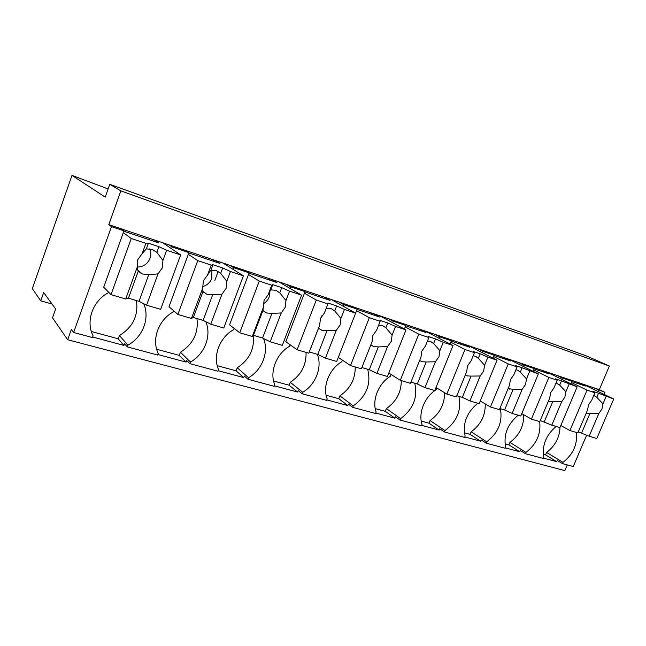 <?xml version="1.0" encoding="UTF-8"?>
<svg xmlns="http://www.w3.org/2000/svg" width="646" height="646" viewBox="0 0 646 646"><rect width="100%" height="100%" fill="white"/><g stroke="black" fill="none" stroke-linecap="round" stroke-linejoin="round"><path stroke-width="0.97" d="M40.746 300.834L43.67 292.533L55.637 309.014L52.512 317.832L67.685 339.739L71.375 329.403L73.62 332.48L111.459 226.633L108.794 224.622L120.85 190.877L109.763 184.312L105.209 197.119L71.997 175.389L32.3 288.633L40.746 300.834L51.373 303.822L51.535 303.362M71.997 175.389L108.116 188.939M67.685 339.739L564.854 470.611L567.277 464.918M543.472 458.103L556.699 461.656L557.215 460.428L562.488 463.634L573.26 466.517L586.665 435.097M505.277 447.84L519.772 451.732L520.305 450.472L525.44 453.694L543.31 458.482L543.835 457.231C541.841 445.53 545.935 435.275 556.117 426.449M464.749 436.954L480.64 441.226L481.181 439.918L486.163 443.156L486.704 441.84L471.184 431.803C480.818 424.664 485.509 415.378 485.243 403.936M421.66 425.383L439.102 430.066L439.651 428.718L444.44 431.964L444.997 430.607L430.058 420.546C439.821 413.513 444.65 404.226 444.537 392.687M375.762 413.052L394.916 418.196L395.473 416.807L400.052 420.053L400.617 418.648L386.373 408.595C396.321 401.618 401.295 392.284 401.287 380.599M326.771 399.898L347.839 405.551L348.404 404.113L352.716 407.36L353.297 405.906L339.869 395.869C350.302 388.714 355.413 379.073 355.195 366.952M274.364 385.824L297.564 392.049L298.137 390.564L302.142 393.794L302.732 392.284L290.272 382.295C301.222 374.955 306.479 364.982 306.043 352.393M218.17 370.723L243.752 377.595L244.341 376.053L247.983 379.259L248.581 377.7L237.252 367.784C249.267 359.838 254.621 349.074 253.313 335.492M157.761 354.501L186.032 362.091L186.629 360.484L189.843 363.666L190.449 362.043L180.452 352.24C193.211 344.011 198.702 332.771 196.933 318.535M92.653 337.01L123.943 345.416L124.549 343.745L127.262 346.878L127.876 345.19L119.453 335.549C132.931 327.086 138.583 315.418 136.403 300.551M73.62 332.48L92.459 337.543L93.081 335.815C85.458 321.207 92.782 300.648 108.673 292.533L108.746 292.331M111.459 226.633L123.959 230.832L121.182 228.789L599.318 389.651L609.372 366.032L586.584 355.994L109.763 184.312M123.321 232.6L131.251 238.495L111.007 294.641L103.715 287.187L123.959 230.832M108.794 224.622L121.182 228.789M120.85 190.877L609.372 366.032M123.943 345.416L118.266 338.819L119.453 335.549M91.377 331.511L118.266 338.819M127.262 346.878L157.576 355.009L158.189 353.354C151.358 339.425 158.577 319.705 173.524 311.784L173.839 310.936M188.293 254.346L197.765 260.621L177.868 314.44L169.01 306.721L188.923 252.643L172.191 247.022L169.002 244.882M188.923 252.643L185.604 250.462M172.191 247.022L171.561 248.742M127.876 345.19C142.823 337.147 150.082 318.3 143.727 303.725M599.318 389.651L604.914 392.324L604.042 394.359M592.907 387.495L604.914 392.324M598.479 390.168L597.946 391.419M562.488 463.634L563.013 462.391C573.155 454.291 577.629 444.311 576.442 432.465M556.812 375.35L562.262 378.007L572.073 381.293L566.582 378.637M556.699 461.656L545.555 454.857L546.581 452.434C555.027 446.023 559.501 437.673 560.017 427.377M546.581 452.434L563.013 462.391M543.286 454.235L545.555 454.857M570.999 383.837L572.073 381.293M562.262 378.007L561.721 379.299M525.44 453.694L525.973 452.418C536.543 444.117 541.106 433.829 539.668 421.58M186.032 362.091L179.281 355.389L180.452 352.24M156.679 349.252L179.281 355.389M189.843 363.666L217.985 371.216L218.59 369.625C212.469 356.326 219.559 337.365 233.666 329.646L234.135 328.41M248.5 274.493L259.264 281.083L239.723 332.755L229.54 324.833L249.114 272.854L233.594 267.646L229.928 265.377M249.114 272.854L245.335 270.561M218.178 271.465L214.819 280.485M233.594 267.646L232.972 269.293M190.449 362.043C204.709 354.129 211.807 335.662 205.816 321.716M243.752 377.595L236.105 370.82L237.252 367.784M217.25 365.701L236.105 370.82M247.983 379.259L274.187 386.292L274.776 384.758C269.285 372.031 276.254 353.782 289.602 346.256L290.167 344.778M304.444 293.211L316.29 300.059L297.103 349.752L285.815 341.669L305.049 291.637L290.611 286.792L286.541 284.426M305.049 291.637L300.883 289.246M290.611 286.792L289.997 288.374M263.495 338.496L263.528 338.512C269.14 351.868 262.195 369.924 248.581 377.7M297.564 392.049L289.133 385.218L290.272 382.295M273.597 381.003L289.133 385.218M302.142 393.794L326.593 400.35L327.175 398.873C322.241 386.671 329.097 369.084 341.742 361.736L342.372 360.113M355.591 313.124L357.157 309.135L343.696 304.613L339.279 302.166M357.157 309.135L352.668 306.664M343.696 304.613L343.099 306.139M317.485 354.347L317.42 354.517C322.451 367.299 315.636 384.709 302.732 392.284M316.936 354.186L317.42 354.517M347.839 405.551L338.754 398.695L339.869 395.869M326.133 395.263L338.754 398.695M352.716 407.36L375.592 413.488L376.158 412.067C371.725 400.358 378.451 383.377 390.467 376.206L391.153 374.494M404.396 329.048L405.825 325.471L393.236 321.248L388.537 318.736M405.825 325.471L401.053 322.952M393.236 321.248L392.655 322.725M367.784 369.286L367.719 369.455C371.297 384.039 366.484 396.184 353.297 405.906M367.211 369.116L367.719 369.455M394.916 418.196L385.274 411.324L386.373 408.595M375.237 408.603L385.274 411.324M400.052 420.053L421.491 425.803L422.048 424.422C418.059 413.165 424.672 396.757 436.098 389.756L436.825 387.988M450.06 344.003L451.376 340.773L439.587 336.808L434.645 334.248M451.376 340.773L446.378 338.197M439.587 336.808L439.005 338.238M414.853 383.272L414.789 383.433C417.914 397.452 413.19 409.193 400.617 418.648M414.248 383.094L414.789 383.433M439.102 430.066L428.984 423.195L430.058 420.546M421.24 421.095L428.984 423.195M444.44 431.964L464.579 437.366L465.128 436.026C462.496 423.477 466.719 412.552 477.798 403.257M492.882 358.078L494.101 355.114L483.03 351.4L477.887 348.8M494.101 355.114L488.909 352.506M483.03 351.4L482.465 352.781M458.983 396.378L458.918 396.531C461.648 410.032 457.013 421.386 444.997 430.607M458.353 396.192L458.918 396.531M480.64 441.226L470.127 434.37L471.184 431.803M464.417 432.82L470.127 434.37M486.163 443.156L505.115 448.235L505.657 446.943C503.355 434.831 507.514 424.252 518.124 415.2M533.12 371.337L534.258 368.6L523.849 365.103L518.536 362.471M534.258 368.6L528.904 365.959M523.849 365.103L523.292 366.444M500.44 408.7L500.384 408.845C502.758 421.854 498.203 432.852 486.704 441.84M499.851 408.538L500.384 408.845M519.772 451.732L508.919 444.9L509.952 442.413C519.432 435.218 523.995 425.98 523.631 414.7M505.027 443.85L508.919 444.9M525.973 452.418L509.952 442.413M153.223 239.569L152.747 240.885M111.007 294.641L125.695 298.993L128.457 298.194L139.019 301.327L146.569 305.17L160.652 309.345L180.646 254.928L162.824 242.799M131.251 238.495L145.867 243.356L142.128 253.66L137.663 259.845L137.186 267.299L125.695 298.993M145.867 243.356L148.41 243.203L158.916 246.707L156.865 252.336L152.278 249.485L146.351 248.871L142.128 253.66M180.646 254.928L166.628 250.26L158.916 246.707M154.434 239.981L158.593 242.848L123.838 231.187M166.628 250.26L162.913 260.435L156.865 252.336M146.569 305.17L157.995 273.888L162.396 267.791L162.913 260.435M157.995 273.888L148.725 274.679L139.019 301.327M137.186 267.299L138.187 271.368L142.33 273.977L148.725 274.679M138.187 271.368L128.457 298.194M137.138 267.073C143.275 266.919 147.571 264.012 150.017 258.352C151.14 255.105 151.027 251.948 149.678 248.871M148.41 243.203L146.351 248.871M213.737 259.926L213.269 261.194M177.868 314.44L191.442 318.462L193.356 317.469L203.127 320.376L210.741 324.171L223.774 328.039L243.413 275.81L222.91 263.019M197.765 260.621L211.258 265.11L207.584 274.994L203.312 280.945L202.731 288.068L191.442 318.462M211.258 265.11L212.962 264.723L222.676 267.961L220.657 273.363L216.426 270.674L210.935 270.157L207.584 274.994M243.413 275.81L230.452 271.498L222.676 267.961M215.118 260.395L219.939 263.431L188.793 252.982M230.452 271.498L226.803 281.252L220.657 273.363M210.741 324.171L221.974 294.156L226.181 288.286L226.803 281.252M221.974 294.156L212.663 294.802L203.127 320.376M202.731 288.068L202.917 291.734L206.785 294.213L212.663 294.802M202.917 291.734L193.356 317.469M202.521 286.582C206.922 285.427 210.007 282.698 211.775 278.394L211.912 270.06M212.962 264.723L210.935 270.157M270.036 278.87L269.568 280.089M239.723 332.755L252.295 336.477L253.474 335.331L262.542 338.028L270.198 341.782L282.302 345.368L301.577 295.165L278.822 281.826M259.264 281.083L271.764 285.241L268.155 294.729L264.061 300.463L263.39 307.286L252.295 336.477M271.764 285.241L272.741 284.644L281.753 287.648L279.775 292.84L275.85 290.304L270.755 289.868L268.155 294.729M301.577 295.165L289.553 291.16L281.753 287.648M271.562 279.387L276.94 282.56L248.993 273.177M289.553 291.16L285.968 300.535L279.775 292.84M270.198 341.782L281.228 312.939L285.257 307.278L285.968 300.535M281.228 312.939L271.918 313.439L262.542 338.028M263.39 307.286L262.874 310.597L266.491 312.955L271.918 313.439M262.874 310.597L253.474 335.331M263.261 303.822C266.007 302.271 267.969 300.002 269.148 297.023L269.915 291.289M272.741 284.644L270.755 289.868M322.54 296.53L322.088 297.709M297.103 349.752L308.796 353.209L309.337 351.925L317.775 354.436L325.447 358.142L336.703 361.477L355.631 313.149L330.97 299.373M316.29 300.059L327.902 303.919L324.365 313.052L320.44 318.583L319.689 325.124L308.796 353.209M327.902 303.919L328.249 303.152L336.639 305.946L334.693 310.936L331.059 308.538L326.303 308.174L324.365 313.052M355.631 313.149L344.447 309.426L336.639 305.946M324.195 297.087L330.049 300.382L304.928 291.952M344.447 309.426L340.926 318.446L334.693 310.936M325.447 358.142L336.275 330.381L340.143 324.914L340.926 318.446M336.275 330.381L326.981 330.768L317.775 354.436M319.689 325.124L318.567 328.12L321.95 330.364L326.981 330.768M318.567 328.12L309.337 351.925M321.014 317.299L322.079 315.539M328.249 303.152L326.303 308.174M356.56 310.653L369.326 317.703L350.495 365.555L338.31 357.391M371.628 313.044L371.175 314.182M350.495 365.555L361.389 368.785L372.08 341.726L372.895 335.435L376.666 330.09L380.139 321.304L379.945 320.376L387.762 322.984L385.856 327.797L382.472 325.519L378.629 325.132M361.881 367.534L369.254 369.722L376.909 373.38L387.414 376.489L405.987 329.904L379.727 315.773M369.326 317.703L380.139 321.304M405.987 329.904L395.554 326.432L387.762 322.984M373.38 313.641L379.638 317.016L357.036 309.434M395.554 326.432L392.106 335.121L385.856 327.797M376.909 373.38L387.535 346.619L391.266 341.338L392.106 335.121M387.535 346.619L378.29 346.91L369.254 369.722M370.836 344.851L373.598 346.579L378.29 346.91M405.236 326.941L418.769 334.152L400.286 380.3L388.811 373M417.615 328.515L417.179 329.613M400.286 380.3L410.46 383.32L420.95 357.206L421.822 351.158L425.464 345.99L428.871 337.511L428.193 336.461L435.501 338.9L433.636 343.543L430.486 341.379L427.474 340.983M410.945 382.109L417.332 384.007L424.971 387.616L434.798 390.523L453.024 345.545L425.407 331.14M418.769 334.152L428.871 337.511M453.024 345.545L443.269 342.299L435.501 338.9M419.456 329.137L426.053 332.593L405.704 325.762M443.269 342.299L439.886 350.689L433.636 343.543M424.971 387.616L435.404 361.784L438.989 356.673L439.886 350.689M435.404 361.784L426.207 361.986L417.332 384.007M419.65 360.444L421.83 361.712L426.207 361.986M450.803 342.186L464.975 349.526L446.838 394.084L436.026 387.495M460.792 343.042L460.364 344.108M446.838 394.084L456.359 396.91L466.654 371.692L467.575 365.862L471.079 360.856L474.422 352.668L473.34 351.505L480.188 353.79L478.347 358.272L475.408 356.221L473.13 355.849M456.835 395.74L462.35 397.379L469.949 400.932L479.162 403.661L497.049 360.193L468.302 345.57M464.975 349.526L474.422 352.668M497.049 360.193L487.908 357.157L480.188 353.79M462.714 343.688L469.594 347.201L451.255 341.048M487.908 357.157L484.581 365.256L478.347 358.272M469.949 400.932L480.188 375.98L483.652 371.03L484.581 365.256M480.188 375.98L471.055 376.101L462.35 397.379M465.314 374.995L466.961 375.875L471.055 376.101M493.536 356.487L508.249 363.924L490.451 407.004L480.253 401.005M501.409 356.705L500.981 357.739M490.451 407.004L499.39 409.653L509.492 385.266L510.445 379.638L513.828 374.785L517.107 366.871L515.661 365.612L522.089 367.752L520.288 372.096L517.543 370.142L515.896 369.811M499.851 408.522L504.591 409.927L512.141 413.424L520.789 415.984L538.344 373.937L508.652 359.144M508.249 363.924L517.107 366.871M538.344 373.937L522.089 367.752M503.387 357.375L510.51 360.928L493.988 355.389M529.76 371.079L526.498 378.919L520.288 372.096M512.141 413.424L522.186 389.288L525.529 384.483L526.498 378.919M522.186 389.288L513.134 389.336L504.591 409.927M508.111 388.585L513.134 389.336M533.709 369.924L548.858 377.434L531.4 419.125L521.774 413.642M539.685 369.585L539.265 370.578M531.4 419.125L539.798 421.612L549.714 398.009L550.699 392.574L553.969 387.866L557.191 380.203L555.431 378.863L561.471 380.882L559.702 385.081L556.036 382.957M540.258 420.522L551.797 425.165L559.929 427.579L577.153 386.849L546.678 371.943M548.858 377.434L557.191 380.203M577.153 386.849L561.471 380.882M541.711 370.271L549.035 373.856L534.145 368.866M569.086 384.16L565.888 391.751L559.702 385.081M551.797 425.165L561.649 401.788L564.887 397.129L565.888 391.751M561.649 401.788L552.685 401.78L544.295 421.725M548.325 401.319L552.685 401.78M571.532 382.577L587.053 390.144L569.917 430.535L560.817 425.48M575.812 381.738L575.4 382.707M569.917 430.535L577.823 432.877L587.553 410L588.571 404.743L591.736 400.173L594.893 392.752L592.858 391.339L598.551 393.236L596.815 397.314L593.787 395.36M578.275 431.819L589.128 436.22L596.799 438.497L613.7 399.01L582.579 384.015M587.053 390.144L594.893 392.752M613.7 399.01L598.551 393.236M577.887 382.44L585.381 386.05L571.96 381.552M606.093 396.474L602.96 403.831L596.815 397.314M589.128 436.22L598.802 413.561L601.935 409.039L602.96 403.831M598.802 413.561L589.927 413.497L581.691 432.836M586.164 413.262L589.927 413.497M137.436 269.875L142.338 273.977M202.707 291.185L206.793 294.213M262.865 310.484L266.499 312.955M318.801 328.362L321.95 330.364M371.014 345.012L373.606 346.579M419.666 360.46L421.83 361.712M465.322 374.963L466.961 375.883M508.136 388.537L509.29 389.167M548.341 401.271L549.06 401.65"/></g></svg>
